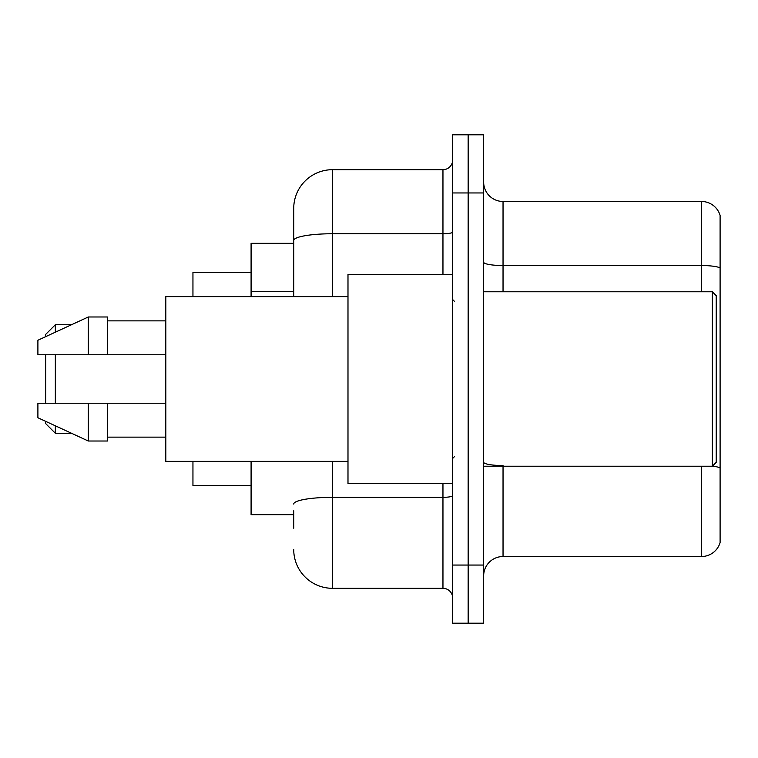<?xml version="1.0" encoding="UTF-8"?>
<svg xmlns="http://www.w3.org/2000/svg" width="758" height="758" viewBox="0 0 758 758"><rect width="100%" height="100%" fill="white"/><g stroke="black" fill="none" stroke-linecap="round" stroke-linejoin="round"><path stroke-width="1.14" d="M293.725 277.816L293.725 229.769L293.725 243.337L251.088 243.337L251.088 296.634M293.725 514.663L251.088 514.663L251.088 461.366M293.725 528.231L293.725 510.788M452.649 565.051L452.649 623.199L468.15 623.199L468.15 565.051L468.15 623.199L483.651 623.199L483.651 565.051L468.15 565.051L468.15 192.949L468.15 565.051L452.649 565.051L452.649 192.949L468.15 192.949L468.15 134.801L468.15 192.949L483.651 192.949L483.651 565.051M483.651 192.949L483.651 134.801L452.649 134.801L452.649 192.949M332.487 461.366L332.487 588.312L442.956 588.312L442.956 483.651M293.725 296.634L293.725 208.45A38.762 38.762 0 0 1 332.487 169.688L442.956 169.688A9.693 9.693 0 0 0 452.649 159.995M293.725 208.45L293.725 229.769M452.649 598.005A9.693 9.693 0 0 0 442.956 588.312M332.487 588.312A38.762 38.762 0 0 1 293.725 549.55M483.651 575.909A19.376 19.376 0 0 1 503.037 556.524L701.491 556.524L701.491 466.217M720.1 215.424A19.376 19.376 0 0 0 701.491 201.476A19.376 19.376 0 0 1 720.1 215.424L720.1 542.576A19.376 19.376 0 0 1 701.491 556.524M720.1 267.953A19.376 3.364 180 0 0 701.491 265.537L701.491 201.476L503.037 201.476A19.376 19.376 0 0 1 483.651 182.091A19.376 19.376 0 0 0 503.037 201.476L503.037 291.783M45.651 354.772L45.651 403.228M45.651 421.344L45.651 423.58L55.343 433.263L71.489 433.263M55.343 354.772L55.343 403.228M55.343 425.816L55.343 433.263M192.949 461.366L192.949 485.594L251.088 485.594M251.088 272.406L192.949 272.406L192.949 296.634M45.651 336.656L45.651 334.42L55.343 324.737L55.343 332.184M712.349 291.783L716.225 295.667L716.225 462.333L712.349 466.217L712.349 291.783L483.651 291.783M452.649 274.349L347.988 274.349L347.988 483.651L452.649 483.651M347.988 296.634L165.812 296.634L165.812 461.366L347.988 461.366M88.288 354.772L37.9 354.772L37.9 340.238L88.288 316.986L88.288 354.772L165.812 354.772M88.288 316.986L107.674 316.986L107.674 354.772M165.812 403.228L107.674 403.228L107.674 441.014L88.288 441.014L88.288 403.228L37.9 403.228L37.9 417.762L88.288 441.014M37.9 403.228L50.729 403.228M107.674 403.228L88.288 403.228M293.725 291.385L251.088 291.385M452.649 495.647A9.693 1.687 0 0 1 442.956 497.324L332.487 497.324A38.762 6.727 180 0 0 293.725 504.061M332.487 169.688L332.487 233.748L442.956 233.748L442.956 169.688M293.725 240.485A38.762 6.727 180 0 1 332.487 233.748L332.487 296.634M442.956 274.349L442.956 233.748A9.693 1.687 0 0 0 452.649 232.071M503.037 466.217L503.037 556.524M701.491 291.783L701.491 265.537L503.037 265.537A19.376 3.364 0 0 1 483.651 262.173M720.1 467.97A19.376 3.364 180 0 0 712.435 466.132M503.037 465.545A19.376 3.364 -0 0 1 483.651 462.181M55.343 324.737L71.489 324.737M483.651 466.217L712.349 466.217M454.582 301.476L452.649 299.543M107.674 320.861L165.812 320.861M107.674 437.139L165.812 437.139M454.582 456.524L452.649 458.457"/></g></svg>
